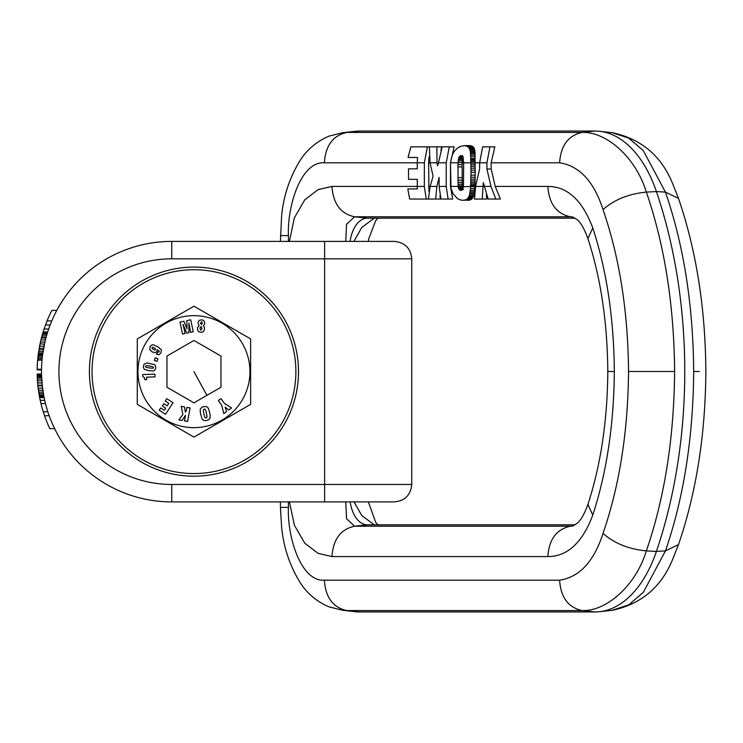 <?xml version="1.0" encoding="UTF-8"?>
<svg xmlns="http://www.w3.org/2000/svg" width="743" height="743" viewBox="0 0 743 743"><rect width="100%" height="100%" fill="white"/><g stroke="black" fill="none" stroke-linecap="round" stroke-linejoin="round"><path stroke-width="1.11" d="M44.552 415.709A134.604 134.604 0 0 0 49.8 428.646L54.629 428.646A130.248 130.248 0 0 1 49.177 415.709L44.552 415.709A134.604 134.604 0 0 1 43.261 411.771L47.831 411.771M37.652 359.881L38.069 355.869L37.642 360.058L42.007 360.058L37.624 360.281A134.604 134.604 0 0 0 37.159 369.29L41.515 369.29M37.865 385.626L38.831 392.936A134.604 134.604 0 0 0 43.261 411.771M43.298 411.91L44.45 415.411M40.967 403.523L45.453 403.523M40.233 400.356L44.701 400.356M39.648 397.533L44.116 397.663L42.267 385.812L41.524 374.388L37.169 374.388L37.884 385.812L39.648 397.533L44.088 397.533M38.562 391.152L39.5 396.743L43.939 396.743L43.113 392.128L38.71 392.128M42.267 385.812L37.884 385.812L38.116 387.874M37.159 374.035L41.515 373.98L37.159 374.035A134.604 134.604 0 0 0 37.466 380.983A134.604 134.604 0 0 0 37.521 381.818L37.828 385.218L42.202 385.218M37.521 381.818A134.604 134.604 0 0 0 37.549 382.199L38.199 388.496M39.546 397.013L43.986 397.013M39.472 396.604L43.911 396.604M39.379 396.093L43.809 396.093M39.203 395.118L43.623 395.118M38.952 393.679L43.373 393.679M38.432 390.261L42.834 390.261M38.153 388.143L42.546 388.143M37.605 382.877L41.998 383.091M37.447 380.815L41.822 380.815M37.336 379.004L41.701 379.004M37.261 377.425L41.627 377.425M37.243 376.961L41.599 376.961M37.206 375.828L41.562 375.828M37.178 375.039L41.543 375.039M37.169 374.546L41.524 374.546M41.831 380.983A130.248 130.248 0 0 0 41.896 381.818M56.802 310.388L51.889 310.388A134.604 134.604 0 0 0 47.069 320.892L44.069 329.019A134.604 134.604 0 0 0 41.004 339.635M44.069 329.019L48.666 329.019L50.152 324.942L45.499 324.942M47.069 320.892L51.787 320.892L50.152 324.942M37.549 382.199A134.604 134.604 0 0 0 37.828 385.218M38.989 393.864L40.874 403.143M43.243 392.936L42.249 385.626M38.079 355.786L40.048 343.814L38.088 355.693L42.481 355.665L38.088 355.665M40.475 341.864L39.435 346.879M41.515 369.243L41.506 369.884L37.15 369.884L37.54 361.274M38.608 351.829L38.069 355.832L42.453 355.869L42.277 357.355L37.912 357.244M42.527 355.293L42.713 353.844L42.49 355.591L38.097 355.591M42.908 352.488L43.308 350.009M44.255 344.984L44.069 345.885M44.914 341.984L42.527 355.256L38.144 355.256M41.506 369.847L37.15 369.847M41.506 369.791L37.15 369.791M41.506 369.735L37.15 369.735M41.506 369.661L37.15 369.661M41.515 369.577L37.15 369.577M41.515 369.466L37.159 369.466M41.515 369.336L37.159 369.336M37.754 358.748L42.137 358.748L42.007 360.058M42.277 357.355L42.137 358.748M40.726 340.777L40.048 343.814L40.438 342.049L44.905 342.049L45.425 339.876L40.939 339.876L40.438 342.049M43.103 332.01L47.691 331.954L43.122 331.954L40.939 339.876M40.048 343.814L44.431 344.148M39.574 346.145L44.013 346.145M41.432 337.926L45.936 337.926L45.425 339.876M41.682 336.978L46.196 336.978L45.936 337.926M42.156 335.242L46.688 335.242L46.196 336.978M42.546 333.886L47.088 333.886L46.688 335.242M42.62 333.607L47.088 333.886M42.843 332.873L47.394 332.873L47.171 333.607M43.001 332.362L47.561 332.362L47.394 332.873M47.673 332.01L43.029 332.251M47.636 332.121L43.075 332.121M38.116 355.451L42.509 355.451M38.153 355.154L42.546 355.154M38.227 354.578L42.62 354.578M38.33 353.77L42.732 353.77M38.413 353.176L42.815 353.176M38.636 351.625L43.038 351.625M38.933 349.749L43.345 349.749M39.184 348.263L43.614 348.263M674.616 371.5L628.532 371.5C628.011 431.553 619.513 485.523 603.019 533.418C593.936 561.559 579.456 577.153 559.6 580.199C560.789 597.493 568.321 607.616 582.224 610.579C606.158 611.359 635.516 586.255 646.354 550.897C664.623 497.838 674.04 438.036 674.616 371.5C674.04 304.964 664.623 245.162 646.354 192.103C635.516 156.745 606.158 131.641 582.224 132.421L346.972 132.421L343.201 132.626L329.075 136.099C316.778 141.356 307.063 149.557 299.94 160.711C289.566 177.753 283.445 196.245 281.597 216.194L280.436 241.401L254.505 241.401L393.901 241.401L368.333 241.401L368.621 239.135L375.717 220.56L377.899 218.173M411.752 484.473L324.635 484.473L324.635 258.824L411.752 258.824L411.752 484.473C410.721 495.052 404.916 500.866 394.329 501.896L254.505 501.896L280.436 501.896L280.436 507.404L288.442 507.404L288.442 501.896M377.899 524.827L375.717 522.44L368.37 501.896L393.901 501.896M324.635 241.401L171.744 241.401L171.744 258.824L324.635 258.824L324.635 241.401L394.329 241.401C404.916 242.432 410.721 248.246 411.752 258.824M171.744 484.473L324.635 484.473L324.635 501.896L171.744 501.896L171.744 484.473A112.825 112.825 0 0 1 58.92 371.649A112.825 112.825 0 0 1 171.744 258.824M171.744 241.401A130.248 130.248 0 0 0 41.497 371.649A130.248 130.248 0 0 0 171.744 501.896A130.248 130.248 0 0 1 41.497 371.649A130.248 130.248 0 0 1 171.744 241.401M436.884 146.845L436.977 162.801L430.021 162.801L429.398 146.845L441.732 146.845L440.924 150.355M428.962 191.638L428.6 162.801L430.021 162.801L433.104 176.202L430.16 186.419L428.386 199.05L440.255 199.05L440.023 195.344M428.6 186.419L436.884 186.419L439.104 177.391L439.104 186.419L440.98 199.05L452.701 199.05L450.472 186.419L450.472 162.801L454.14 146.845L449.283 146.845L446.227 162.801L446.227 186.419L448.103 199.05M446.227 162.801L438.472 162.801L437.562 165.726L436.977 162.801M436.884 186.419L435.658 199.05M438.472 162.801L442.159 146.845L449.283 146.845M495.804 199.05L488.151 199.05L483.321 182.546L482.235 199.05L474.498 199.05L475.566 186.419L479.625 168.986L479.625 162.801L482.681 146.845L494.829 146.845L491.169 162.801L491.169 168.986L486.925 168.986L490.984 186.419L495.804 199.05L500.401 199.05L495.228 186.419L491.169 168.986M489.981 146.845L486.925 162.801L486.925 168.986M482.235 199.05L486.832 199.05L486.321 194.796M289.408 241.401L294.339 217.885L304.732 199.867L318.078 189.651L331.972 186.419L424.346 186.419L424.346 162.801L417.26 162.801L417.26 168.847L408.501 168.847L408.501 179.323L417.26 179.323L417.334 188.917L407.833 188.917L409.644 199.05L428.386 199.05M424.346 186.419L426.222 199.05M417.334 188.917L412.096 188.917M424.346 162.801L427.401 146.845L429.398 146.845M429.064 156.922L428.6 162.801M427.401 146.845L410.823 146.845L408.093 157.46L417.585 157.46L417.26 162.801L324.357 162.801C300.33 161.25 287.077 207.687 288.442 235.596L288.442 241.401M417.26 168.847L412.746 168.847M412.746 179.323L417.26 179.323M412.393 157.46L417.585 157.46M460.372 155.686L462.387 155.705L463.038 156.429L463.678 163.599L463.437 186.419L462.703 189.493L461.022 190.449L459.165 189.549L458.162 186.419L457.948 162.801L459.48 156.411L460.372 155.686L462.322 155.686M450.472 186.419L452.905 193.496L457.465 198.65L460.901 200.09L463.493 200.304L466.251 199.653L468.127 198.037L469.539 194.861L470.449 188.629L474.703 188.629L474.963 185.276L475.241 172.367L470.997 172.367L470.746 158.528L475.028 158.528L475.018 159.188L470.746 159.188M457.948 162.801L450.75 162.801L451.122 159.253L452.636 154.163L454.521 151.043L457.716 147.866L460.688 146.26L465.424 145.647L468.759 147.281L470.384 151.321L470.746 158.528M458.236 187.069L470.625 186.419L470.997 172.367M475.018 159.188L475.037 161.584L470.783 161.584M475.241 172.367L475.037 161.584M475.018 160.312L470.756 160.312M470.737 156.689L475.065 156.689L475.028 158.528M470.718 155.055L475.083 155.055L475.065 156.689M470.663 153.634L475.083 153.634L475.083 155.055M470.551 152.399L475.028 152.399L475.083 153.634M470.384 151.321L474.916 151.321L475.028 152.399M470.105 150.086L474.712 150.086L474.916 151.321M469.762 149.009L474.433 149.009L474.712 150.086M469.307 148.061L474.053 148.061L474.433 149.009M468.759 147.281L473.579 147.281L474.053 148.061M468.527 147.049L473.579 147.281M467.904 146.52L472.789 146.52L473.365 147.049M467.189 146.102L472.789 146.52M466.363 145.814L472.121 146.102M465.424 145.647L471.322 145.814M464.384 145.582L470.403 145.647M450.472 162.801L450.955 186.419L458.162 186.419M458.087 160.869L462.341 160.869L462.202 162.587L457.957 162.587M457.994 184.227L462.239 184.227L462.137 164.602L457.892 164.602M462.137 164.602L462.202 162.587M458.292 159.466L462.555 159.466L462.341 160.869M458.542 158.352L462.824 158.352L462.555 159.466M458.812 157.553L463.112 157.553L462.824 158.352M459.48 156.411L463.019 156.411M470.449 188.629L470.625 186.419M474.963 185.276L470.718 185.276M474.87 186.437L470.625 186.437M475.037 183.967L470.793 183.967M475.102 182.499L470.848 182.499M475.149 180.883L470.904 180.883M475.195 179.119L470.951 179.119M475.241 175.153L470.997 175.153M475.214 168.169L470.969 168.169M475.139 164.574L470.895 164.574M458.097 185.806L462.35 185.806L462.239 184.227M462.165 182.341L457.92 182.341M462.118 180.159L457.874 180.159M462.109 166.934L457.864 166.934M462.415 186.419L462.35 185.806M460.01 190.227L461.923 190.227M459.165 189.549L462.638 189.549M458.542 188.406L462.796 188.406L462.49 187.069M463.428 189.549L462.796 188.406M458.422 188.025L462.675 188.025M464.514 200.211L469.195 200.211L472.204 198.65L473.932 194.861L474.703 188.629M468.174 200.304L469.195 200.211M465.434 199.997L470.096 199.997M466.251 199.653L470.895 199.653M466.985 199.208L471.591 199.208M467.635 198.65L472.204 198.65M468.127 198.037L472.669 198.037M468.684 197.146L473.17 197.146M469.149 196.078L473.588 196.078M469.539 194.861L473.932 194.861M469.873 193.496L474.22 193.496M469.947 193.115L474.285 193.115M470.143 191.815L474.452 191.815M470.31 190.319L474.582 190.319M474.851 186.716L470.598 186.716M559.6 580.199L324.357 580.199C300.33 581.75 287.077 535.313 288.442 507.404M628.532 371.5C628.011 311.447 619.513 257.477 603.019 209.582C593.936 181.441 579.456 165.847 559.6 162.801L491.169 162.801M495.228 186.419L547.851 186.419C567.401 186.456 582.373 200.285 592.765 227.897C606.687 270.443 613.876 318.31 614.34 371.5C613.876 424.69 606.687 472.557 592.765 515.103C582.373 542.715 567.401 556.544 547.851 556.581L331.972 556.581L318.125 553.368L304.806 543.217L294.414 525.31L289.426 501.896M345.764 501.896L346.554 518.763L354.587 526.211L570.466 526.211L572.407 526.1L576.429 523.796C580.348 521.187 584.174 514.732 587.908 504.423L592.765 515.103M343.201 610.375L355.925 611.749A104.54 60.935 -90 0 0 359.751 611.953L594.994 611.953L582.224 610.579L346.972 610.579L343.201 610.375L329.075 606.901C316.778 601.644 307.063 593.443 299.94 582.289C289.566 565.247 283.445 546.755 281.597 526.806L280.436 507.404M345.755 241.401L346.526 224.349L354.587 216.789L570.466 216.789L572.407 216.9L576.429 219.204C580.348 221.813 584.174 228.268 587.908 238.577L592.765 227.897M343.201 132.626L355.925 131.251A104.54 60.935 90 0 1 359.751 131.047L594.994 131.047A121.973 71.096 90 0 1 599.462 131.288A121.973 71.096 90 0 1 656.413 191.583A357.197 208.207 -90 0 1 656.413 551.417A121.973 71.096 -90 0 1 599.462 611.712A121.973 71.096 -90 0 1 594.994 611.953M575.026 218.173L367.367 218.173A30.491 17.776 90 0 0 366.253 218.228A30.491 17.776 90 0 0 350.102 241.401M575.026 524.827L367.367 524.827A30.491 17.776 -90 0 1 366.253 524.772A30.491 17.776 -90 0 1 350.148 501.896M603.019 209.582C614.331 199.626 628.773 193.802 646.354 192.103L656.413 191.583L665.449 192.103L678.489 198.372L672.982 184.496C661.809 156.253 641.534 138.969 612.176 132.663L628.689 138.114L643.299 150.625L665.449 192.103C683.718 245.162 693.135 304.964 693.702 371.5C693.135 438.036 683.718 497.838 665.449 550.897L643.299 592.375L628.689 604.886L611.87 610.375M599.462 131.288L611.87 132.626M354.002 501.896L361.878 515.651L374.286 524.827M353.919 241.401L361.767 227.469L374.286 218.173M143.836 279.897A104.54 104.54 0 0 0 102.209 421.773A104.54 104.54 0 0 0 244.076 463.391A104.54 104.54 0 0 0 285.702 321.524A104.54 104.54 0 0 0 143.836 279.897M242.822 461.097A101.93 101.93 0 0 1 104.503 420.519A101.93 101.93 0 0 1 145.089 282.191A101.93 101.93 0 0 1 283.408 322.778A101.93 101.93 0 0 1 242.822 461.097M159.253 410.192L165.513 414.288L173.026 402.762L166.757 398.675L165.234 401.016L168.819 403.356L167.184 405.864L163.869 403.709L162.364 406.022L165.68 408.176L164.296 410.303L160.702 407.963L159.253 410.192M142.656 374.574L142.712 376.45L144.253 377.444L144.829 379.664L146.687 379.599L146.603 377.165L155.027 376.887L154.934 374.147L142.656 374.574M153.095 370.98L154.544 370.32L155.538 368.732L155.696 366.336L154.72 364.618L146.78 362.955L143.984 364.274L143.288 367.209L144.318 369.345L147.968 370.506L153.095 370.98M153.569 367.618L152.742 368.296L147.95 367.729L145.888 367.2L145.461 366.373L146.092 365.705L148.591 365.881L152.705 366.624L153.569 367.618M150.105 346.6L149.705 349.507L152.157 351.95L155.724 352.6L156.866 351.402L157.21 349.684L159.188 351.049L159.216 351.876L157.822 352.024L156.513 354.272L158.993 354.68L160.952 352.925L161.445 349.907L158.148 346.962L153.058 344.687L151.108 345.365L150.105 346.6M155.501 349.647L154.711 350.037L153.16 349.359L151.906 347.668L152.705 347.241L154.135 347.835L155.482 348.829L155.501 349.647M223.773 413.563L226.606 411.52L225.148 407.192L228.77 409.95L231.565 407.935L224.386 403.347L220.968 398.61L218.312 400.542L221.711 405.279L223.773 413.563M202.18 419.108L203.675 420.389L205.885 420.714L208.894 419.628L210.111 417.965L210.055 414.436L208.681 409.012L207.715 407.405L205.913 406.43L202.068 407.043L200.164 409.328L200.443 413.526L202.18 419.108M206.201 418.03L205.059 417.733L204.149 415.031L203.229 410.285L204.149 409.04L205.402 409.523L206.192 412.021L207.111 416.786L206.201 418.03M184.478 420.891L187.645 421.457L190.069 407.916L186.911 407.35L186.252 410.953L185.341 412.133L184.552 406.923L181.236 406.337L182.871 414.483L178.887 419.879L182.119 420.464L185.49 415.272L184.478 420.891M183.911 321.236L179.992 322.072L182.537 334.034L185.174 333.477L182.973 324.282L186.827 333.124L188.954 332.669L188.889 323.019L190.607 332.316L193.245 331.759L190.7 319.796L186.837 320.614L187.022 328.75L183.911 321.236M204.176 330.524L204.529 327.774L203.331 325.74L204.706 324.115L204.548 321.478L202.542 319.945L199.718 320.103L198.167 321.942L198.037 323.53L199.133 325.388L197.499 327.561L197.722 330.551L199.105 331.935L201.381 332.335L202.811 331.972L204.176 330.524M200.842 330.226L200.016 328.36L200.378 326.976L201.334 326.632L201.985 328.527L200.842 330.226M201.325 324.617L200.508 323.066L201.659 321.775L202.402 323.224L201.325 324.617M157.915 358.702L156.977 361.367L154.349 360.429L155.278 357.773L157.915 358.702M167.11 420.789A55.994 55.994 0 0 1 144.82 344.808A55.994 55.994 0 0 1 220.801 322.508A55.994 55.994 0 0 1 243.091 398.489A55.994 55.994 0 0 1 167.11 420.789M193.951 402.836L220.959 387.242L220.959 356.055L193.951 340.461L166.952 356.055L166.952 387.242L193.951 402.836L220.959 387.242M220.959 386.88L220.959 379.766M167.259 387.419L173.416 390.976M137.279 339.04A65.393 65.393 0 0 1 137.371 338.873L193.858 306.255A65.393 65.393 0 0 1 194.053 306.255L250.53 338.873A65.393 65.393 0 0 1 250.632 339.04L250.632 404.257A65.393 65.393 0 0 1 250.53 404.424L194.053 437.033A65.393 65.393 0 0 1 193.858 437.033L137.371 404.424A65.393 65.393 0 0 1 137.279 404.257L137.279 339.04M41.506 369.865L37.15 369.865M439.104 186.419L446.227 186.419M484.018 186.419L490.984 186.419M486.925 162.801L475.074 162.801M474.879 186.419L482.625 186.419M470.821 162.801L462.192 162.801M475.083 162.996L470.83 162.996M475.223 177.224L470.978 177.224M475.232 170.184L470.988 170.184M475.176 166.302L470.932 166.302M462.109 177.67L457.864 177.67M587.908 504.423C600.771 464.951 607.412 420.64 607.802 371.5L614.34 371.5M572.927 525.942L570.466 526.211C556.572 529.165 549.031 539.288 547.851 556.581M594.994 131.047L582.224 132.421C568.321 135.384 560.789 145.507 559.6 162.801M359.751 131.047L346.972 132.421C333.078 135.384 325.536 145.507 324.357 162.801M280.436 235.596L288.442 235.596M359.751 611.953L346.972 610.579C333.078 607.616 325.536 597.493 324.357 580.199M599.462 611.712L612.176 610.337C641.534 604.031 661.809 586.747 672.982 558.504L678.489 544.628L665.449 550.897L656.413 551.417L646.354 550.897C628.773 549.198 614.331 543.374 603.019 533.418M367.367 218.173L354.587 216.789C340.693 213.835 333.152 203.712 331.972 186.419M572.927 217.058L570.466 216.789C556.572 213.835 549.031 203.712 547.851 186.419M367.367 524.827L354.587 526.211C340.693 529.165 333.152 539.288 331.972 556.581M693.702 371.5L699.321 371.5M193.951 371.649L206.907 395.36M587.908 238.577C600.771 278.049 607.412 322.36 607.802 371.5M678.489 198.372C696.33 250.632 705.451 308.345 705.85 371.5C705.451 434.655 696.33 492.368 678.489 544.628"/></g></svg>
